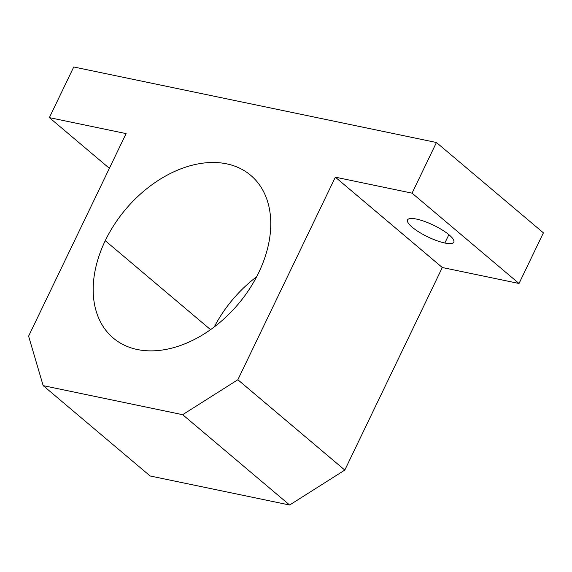 <?xml version="1.0" encoding="UTF-8"?>
<svg xmlns="http://www.w3.org/2000/svg" width="572" height="572" viewBox="0 0 572 572"><rect width="100%" height="100%" fill="white"/><g stroke="black" fill="none" stroke-linecap="round" stroke-linejoin="round"><path stroke-width="0.86" d="M73.738 66.981L436.436 142.507L543.4 232.84L436.436 142.507L412.069 193.15L335.342 177.17L442.299 267.51L519.026 283.483L412.069 193.15L519.026 283.483L543.4 232.84L519.026 283.483L442.299 267.51L335.342 177.17L237.852 379.744L182.661 414.686L43.165 385.635L28.6 336.172L126.09 133.598L49.364 117.625L109.388 168.311L49.364 117.625L73.738 66.981L49.364 117.625L126.09 133.598L28.6 336.172L43.165 385.635L150.129 475.976L43.165 385.635L182.661 414.686L289.625 505.019L182.661 414.686L237.852 379.744L344.809 470.077L237.852 379.744L335.342 177.17L412.069 193.15L436.436 142.507L73.738 66.981M444.844 243.021A25.661 6.499 25.7 0 1 407.579 221.736A25.661 6.499 25.7 0 1 439.596 228.4A25.661 6.499 25.7 0 1 444.844 243.021A25.661 6.499 -154.3 0 0 453.789 242.178A25.661 6.499 -154.3 0 0 433.49 225.196A25.661 6.499 -154.3 0 0 407.55 219.927A25.661 6.499 -154.3 0 0 419.119 232.139A25.661 6.499 -154.3 0 0 444.844 243.021L448.87 234.663L444.844 243.021M150.129 475.976L289.625 505.019L344.809 470.077L442.299 267.51L344.809 470.077L289.625 505.019L150.129 475.976M105.248 240.698A106.506 73.588 -49.8 0 0 113.249 338.045A106.506 73.588 -49.8 0 0 238.188 304.154A106.506 73.588 -49.8 0 0 250.693 175.304A106.506 73.588 -49.8 0 0 105.248 240.698L210.56 329.644L105.248 240.698A106.506 73.588 130.2 0 1 259.03 184.255A106.506 73.588 130.2 0 1 181.639 345.066A106.506 73.588 130.2 0 1 105.248 240.698M214.271 326.919A106.506 73.588 130.2 0 1 256.635 276.755A106.506 73.588 -49.8 0 0 214.271 326.919"/></g></svg>
